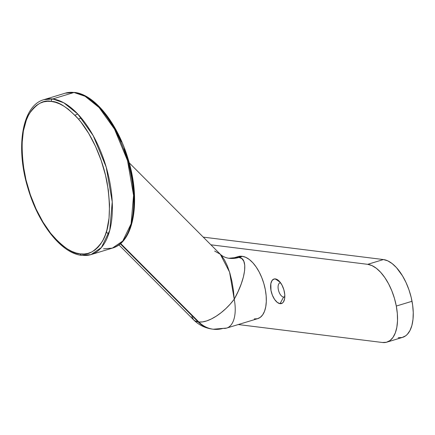 <?xml version="1.0" encoding="UTF-8"?>
<svg xmlns="http://www.w3.org/2000/svg" width="435" height="435" viewBox="0 0 435 435"><rect width="100%" height="100%" fill="white"/><g stroke="black" fill="none" stroke-linecap="round" stroke-linejoin="round"><path stroke-width="0.65" d="M283.555 297.089A7.422 3.665 -106.9 0 0 284.811 296.817A7.422 3.665 73.1 0 1 284.354 297.029A7.422 3.665 73.1 0 1 283.555 297.089L284.811 296.708L283.555 297.089A7.422 3.665 73.1 0 1 278.476 290.216A7.422 3.665 73.1 0 1 280.042 282.821A7.422 3.665 73.1 0 1 280.531 282.745A7.422 3.665 -106.9 0 0 278.367 289.732A7.422 3.665 -106.9 0 0 283.555 297.089L280.048 303.668L283.555 297.089M275.371 278.911A12.822 6.335 73.1 0 1 278.085 280.145A12.822 6.335 73.1 0 1 284.218 300.34A12.822 6.335 73.1 0 1 280.048 303.668L277.296 302.401L274.61 299.449L272.397 295.251L270.989 290.455L270.82 283.718L272.033 280.531L274.104 278.987L276.725 279.313L279.498 281.461L281.994 285.11L283.843 289.694L284.751 294.522L284.593 298.861L283.386 302.042L282.44 303.043L280.048 303.668A12.822 6.335 73.1 0 1 270.989 290.455A12.822 6.335 73.1 0 1 275.371 278.911L280.211 282.315L275.371 278.911M398.188 337.723L402.185 337.484L405.746 335.755L407.318 334.352L409.971 330.524L411.891 325.472L412.994 319.393L413.25 312.509L412.641 305.098L411.195 297.437L408.965 289.819L406.034 282.543L402.522 275.888L396.454 267.607L392.098 263.539L387.699 260.821L383.42 259.554L203.243 237.124L383.42 259.554L367.7 264.328L210.899 244.807L367.7 264.328A40.488 19.999 73.1 0 1 396.301 306.055L394.453 298.377L391.859 290.895L388.624 283.897L384.866 277.644L380.734 272.386L376.384 268.313L371.979 265.595L367.7 264.328L383.42 259.554A40.488 19.999 -106.9 0 1 412.021 301.281L396.301 306.055A40.488 19.999 73.1 0 1 386.856 342.149A40.488 19.999 73.1 0 1 382.468 342.497L386.47 342.258L390.026 340.534L393.012 337.375L395.312 332.916L396.829 327.321L397.514 320.807L397.334 313.63L396.301 306.055L412.021 301.281A40.488 19.999 -106.9 0 1 402.571 337.375L386.856 342.149M238.288 324.548L382.468 342.497L238.288 324.548M112.322 248.129L90.991 254.611A80.975 39.998 73.1 0 1 82.226 255.301A2.023 1.718 -82.9 0 1 81.579 255.35A2.023 1.718 -82.9 0 1 80.17 253.861C73.172 253.98 63.94 247.868 52.472 235.525C41.374 222.725 29.123 198.349 24.404 172.494C20.211 145.208 21.891 125.574 29.428 113.584C36.676 103.573 43.989 99.523 51.368 101.437A2.023 1.718 -82.9 0 1 52.684 98.968A80.975 39.998 73.1 0 1 108.043 173.946A80.975 39.998 73.1 0 1 90.991 254.611L81.606 255.356C61.351 253.3 38.394 223.862 28.036 188.496C15.415 147.791 21.897 105.629 43.919 99.658L65.25 93.177L74.015 92.486A2.023 1.718 -82.9 0 1 74.662 92.437A2.023 1.718 -82.9 0 1 75.293 92.682A2.023 1.718 97.1 0 0 74.662 92.437A2.023 1.718 97.1 0 0 74.015 92.486A80.975 39.998 -106.9 0 0 65.25 93.177L74.635 92.432C94.743 94.487 117.51 123.475 127.972 158.519C140.891 199.431 134.497 242.132 112.322 248.129A80.975 39.998 -106.9 0 0 129.374 167.464A80.975 39.998 -106.9 0 0 74.015 92.486L52.684 98.968L43.919 99.658A80.975 39.998 73.1 0 1 52.684 98.968L74.015 92.486L85.102 96.293L99.104 107.543L114.53 129.157L127.542 160.662L133.567 195.386L131.087 223.84L122.741 241.05L112.322 248.129L103.557 248.82M81.443 118.184L78.898 118.804M254.268 318.904L257.466 318.714L260.315 317.332L262.702 314.804L264.54 311.237L265.752 306.762L266.302 301.553L266.16 295.805L265.334 289.748L263.855 283.609L261.778 277.622L259.189 272.022L256.182 267.019L252.876 262.811L249.396 259.559L245.878 257.384L242.453 256.367L238.978 257.422L241.871 258.597L243.817 261.25L244.747 265.285L244.617 270.532L243.437 276.807L241.251 283.859L238.146 291.417L234.231 299.198A32.391 15.997 73.1 0 1 226.678 328.072A32.391 15.997 73.1 0 1 223.171 328.349A32.391 27.503 -82.9 0 1 213.259 329.224A32.391 27.503 -82.9 0 1 198.833 321.982L198.126 321.895A32.391 27.503 97.1 0 0 212.552 329.137A32.391 27.503 -82.9 0 1 198.126 321.895L195.168 321.003L193.608 319.856A32.391 14.252 -44.9 0 0 198.126 321.895L120.272 243.758L198.126 321.895L198.833 321.982L120.604 243.469L198.833 321.982A32.391 14.252 -44.9 0 0 234.231 299.198L233.394 290.178L231.942 281.423L229.919 273.272L227.413 266.035L224.514 259.989L221.339 255.372L220.306 254.247L214.645 251.06M226.678 328.072L213.259 329.224A32.391 27.503 97.1 0 1 198.833 321.982L202.498 321.916L206.734 320.899L211.367 318.964L216.233 316.185L221.138 312.673L225.89 308.562L230.311 304.011L234.231 299.198L229.555 272.071L220.306 254.247C222.589 256.438 225.509 257.792 229.066 258.298L238.978 257.422A32.391 27.503 -82.9 0 1 229.066 258.298L238.978 257.422L242.453 256.367L241.746 256.28L238.271 257.335L241.746 256.28A32.391 15.997 -106.9 0 0 238.239 256.558L234.117 257.808L238.978 257.422C248.347 258.009 246.074 278.036 234.231 299.198A32.391 15.997 -106.9 0 1 226.678 328.072L257.776 318.627A32.391 15.997 -106.9 0 0 264.594 286.36A32.391 15.997 -106.9 0 0 242.453 256.367L238.549 256.471M238.239 256.558A32.391 15.997 -106.9 0 0 236.499 257.319M90.991 254.611L101.409 247.531L109.756 230.316L112.235 201.862L106.211 167.143L93.193 135.633L77.773 114.019L63.766 102.774L52.684 98.968A2.023 1.718 97.1 0 0 51.368 101.437C58.372 101.311 67.604 107.423 79.072 119.766C90.165 132.566 102.415 156.948 107.14 182.798C111.327 210.083 109.653 229.724 102.111 241.708C94.868 251.718 87.555 255.769 80.17 253.861L76.049 252.985L71.824 251.386L67.545 249.081L63.244 246.085L58.97 242.431L50.656 233.29L42.929 222.013L36.072 209.028L30.363 194.842L26.013 179.992L23.191 165.05L22 150.592L22.038 143.724L23.37 131.022L26.334 120.114L28.395 115.465L30.814 111.414L33.571 108.005L36.632 105.265L39.982 103.22L43.576 101.893L47.382 101.295L51.368 101.437L55.495 102.307L59.72 103.905L63.999 106.211L68.3 109.207L76.783 117.14L80.883 122.001L88.615 133.279L95.466 146.263L101.181 160.45L105.531 175.3L108.353 190.242L109.538 204.7L109.044 218.114L106.885 229.974L105.205 235.177L103.149 239.826L100.73 243.877L97.973 247.287L94.906 250.027L91.562 252.072L87.968 253.398L84.156 253.996L80.17 253.861A2.023 1.718 97.1 0 0 81.579 255.35M131.745 221.883L133.757 210.513L134.197 204.271L133.926 190.954L133.219 183.989L130.69 169.759L128.89 162.619L124.301 148.596M121.55 141.837L115.259 129.124L108.097 117.841L100.327 108.391L92.204 101.099M77.789 114.041L74.978 115.221M108.527 234.4L106.363 231.784M238.271 257.335L228.745 258.254A32.391 27.503 97.1 0 0 238.271 257.335M118.875 244.851L193.608 319.856L191.802 316.528M129.228 162.837L220.306 254.247M193.608 319.856C198.882 325.054 205.195 328.148 212.552 329.137L213.259 329.224"/></g></svg>
